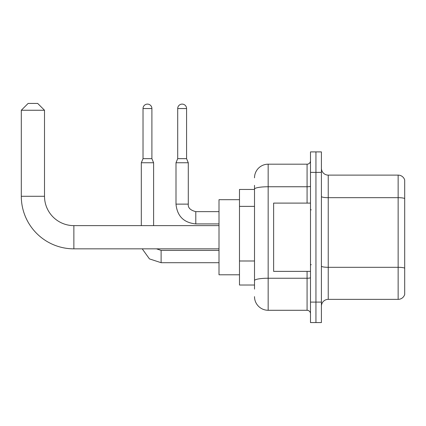 <?xml version="1.0" encoding="UTF-8"?>
<svg xmlns="http://www.w3.org/2000/svg" width="426" height="426" viewBox="0 0 426 426"><rect width="100%" height="100%" fill="white"/><g stroke="black" fill="none" stroke-linecap="round" stroke-linejoin="round"><path stroke-width="0.64" d="M254.508 189.448L239.487 189.448L239.487 285.026L254.508 285.026M254.508 289.121L254.508 185.353M310.49 302.093L310.49 322.573L315.948 322.573L315.948 302.093L315.948 322.573L321.412 322.573L321.412 302.093L315.948 302.093L315.948 172.381L315.948 302.093L310.49 302.093L310.49 172.381L315.948 172.381L315.948 151.901L315.948 172.381L321.412 172.381L321.412 302.093M321.412 172.381L321.412 151.901L310.49 151.901L310.49 172.381M254.508 177.839A13.653 13.653 0 0 1 268.162 164.186L268.162 310.282L307.077 310.282L307.077 271.373M268.162 164.186L307.077 164.186A3.413 3.413 0 0 0 310.49 160.772M254.508 202.275L254.508 189.123A13.653 2.37 180 0 1 268.162 186.753L307.077 186.753L307.077 164.186M310.49 313.696A3.413 3.413 0 0 0 307.077 310.282M268.162 310.282A13.653 13.653 0 0 1 254.508 296.629M321.412 306.188A6.827 6.827 0 0 1 328.238 299.361L398.145 299.361L398.145 175.113L328.238 175.113A6.827 6.827 0 0 1 321.412 168.286A6.827 6.827 0 0 0 328.238 175.113L328.238 299.361M404.7 180.028A6.827 6.827 0 0 0 398.145 175.113A6.827 6.827 0 0 1 404.7 180.028L404.7 294.446A6.827 6.827 0 0 1 398.145 299.361M219.007 248.843L73.868 248.843A52.568 52.568 0 0 1 21.3 196.274L21.3 110.254L28.127 103.427L37.685 103.427L44.512 110.254L21.3 110.254M73.868 248.843L73.868 225.631A29.357 29.357 0 0 1 44.512 196.274L44.512 110.254M239.487 199.688L219.007 199.688L219.007 274.786L239.487 274.786M151.901 158.658L143.024 158.658L143.024 108.55A4.436 4.436 0 0 1 147.46 104.109A4.436 4.436 0 0 1 151.901 108.55L151.901 158.658L153.605 162.753L153.605 225.631M141.315 225.631L141.315 162.753L153.605 162.753M186.577 158.658L177.706 158.658L177.706 108.55A4.436 4.436 0 0 1 182.142 104.109A4.436 4.436 0 0 1 186.577 108.55L186.577 158.658L188.287 162.753L175.997 162.753L175.997 204.123L188.276 204.123M310.49 203.101L273.625 203.101L273.625 271.373L310.49 271.373M254.508 206.37L239.487 206.37M254.508 260.989L239.487 260.989M310.49 277.64A3.413 0.591 0 0 1 307.077 278.237L268.162 278.237A13.653 2.37 180 0 0 254.508 280.606M307.077 203.101L307.077 186.753A3.413 0.591 0 0 0 310.49 186.162M404.7 198.532A6.827 1.187 180 0 0 398.145 197.675L328.238 197.675A6.827 1.187 0 0 1 321.412 196.492M404.7 268.167A6.827 1.187 180 0 0 398.145 267.31L328.238 267.31A6.827 1.187 -0 0 1 321.412 266.128M21.3 196.274L44.512 196.274M161.113 250.424L161.113 262.698L149.446 258.896L142.231 248.843L149.446 258.896L161.113 262.698L219.007 262.698M143.024 108.55L151.901 108.55M175.997 204.123C177.184 216.136 183.787 222.734 195.795 223.922C183.787 222.734 177.184 216.136 175.997 204.123C177.184 216.136 183.787 222.734 195.795 223.922L195.795 211.637C190.374 210.268 187.871 207.766 188.287 204.123C187.871 207.766 190.374 210.268 195.795 211.637C190.374 210.268 187.871 207.766 188.287 204.123L188.287 162.753M177.706 108.55L186.577 108.55M219.007 225.631L73.868 225.631M156.518 248.843L161.113 250.413L156.518 248.843M219.007 250.413L161.113 250.413M143.024 158.658L141.315 162.753M219.007 223.922L195.795 223.922M219.007 211.637L195.795 211.637M177.706 158.658L175.997 162.753M311.172 209.927L310.49 209.246M311.172 264.541L310.49 265.228"/></g></svg>

